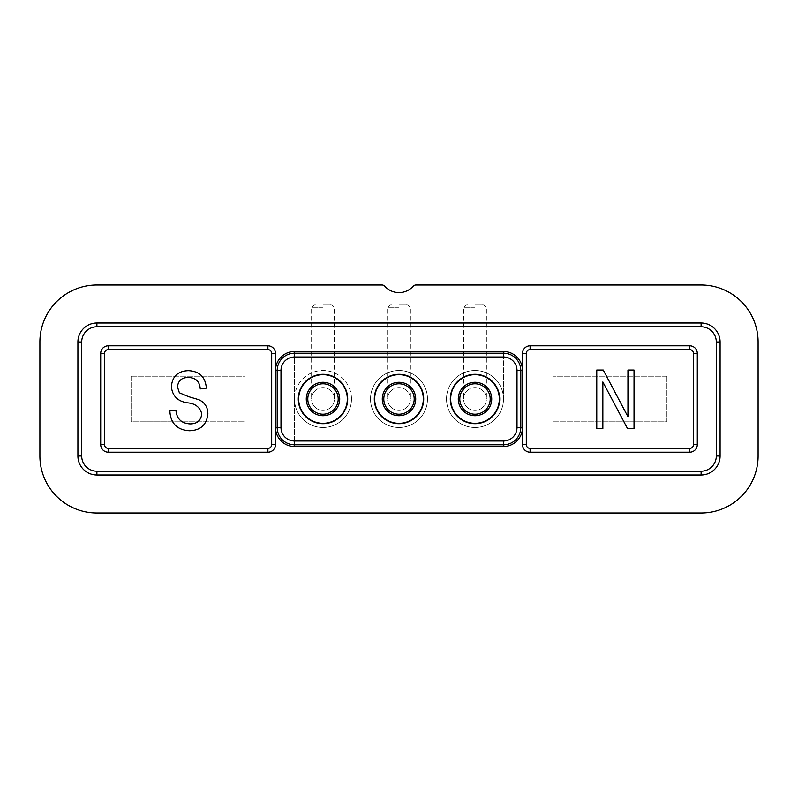 <?xml version="1.0" encoding="UTF-8"?>
<svg xmlns="http://www.w3.org/2000/svg" width="798" height="798" viewBox="0 0 798 798"><rect width="100%" height="100%" fill="white"/><g stroke="black" fill="none" stroke-linecap="round" stroke-linejoin="round"><path stroke-width="0.6" stroke-dasharray="3.99 2.99" d="M503.498 399A28.499 28.499 0 0 1 475 427.499A28.499 28.499 0 0 1 446.501 399A28.499 28.499 0 0 1 475 370.501A28.499 28.499 0 0 1 503.498 399A28.499 28.499 0 0 1 475 427.499A28.499 28.499 0 0 1 446.501 399A28.499 28.499 0 0 1 475 370.501A28.499 28.499 0 0 1 503.498 399L503.498 351.499L294.502 351.499L294.502 399A28.499 28.499 0 0 1 323 370.501A28.499 28.499 0 0 1 351.499 399A28.499 28.499 0 0 1 323 427.499A28.499 28.499 0 0 1 294.502 399L294.502 446.501L503.498 446.501L294.502 446.501L294.502 351.499L503.498 351.499L503.498 399M427.499 399A28.499 28.499 0 0 1 399 427.499A28.499 28.499 0 0 1 370.501 399A28.499 28.499 0 0 1 399 370.501A28.499 28.499 0 0 1 427.499 399A28.499 28.499 0 0 1 399 427.499A28.499 28.499 0 0 1 370.501 399A28.499 28.499 0 0 1 399 370.501A28.499 28.499 0 0 1 427.499 399M351.499 399A28.499 28.499 0 0 1 323 427.499A28.499 28.499 0 0 1 294.502 399A28.499 28.499 0 0 1 323 370.501A28.499 28.499 0 0 1 351.499 399M701.103 513.004A56.997 56.997 0 0 0 758.1 455.997L758.1 342.003A56.997 56.997 0 0 0 701.103 284.996L415.997 284.996A3.8 3.8 0 0 0 413.165 286.263A19.002 19.002 0 0 1 384.836 286.263A3.8 3.8 0 0 0 382.003 284.996L96.897 284.996A56.997 56.997 0 0 0 39.9 342.003L39.9 455.997A56.997 56.997 0 0 0 96.897 513.004L701.103 513.004M77.905 455.997A19.002 19.002 0 0 0 96.897 475L701.103 475M720.095 342.003A19.002 19.002 0 0 0 701.103 323L96.897 323M689.701 448.396L689.701 452.197L530.101 452.197A7.601 7.601 0 0 1 522.5 444.596L522.5 353.404A7.601 7.601 0 0 1 530.101 345.803L689.701 345.803L530.101 345.803A7.601 7.601 0 0 0 522.5 353.404A7.601 7.601 0 0 1 530.101 345.803L689.701 345.803A7.601 7.601 0 0 1 697.302 353.404L697.302 444.596L697.302 353.404A7.601 7.601 0 0 0 689.701 345.803A7.601 7.601 0 0 1 697.302 353.404L697.302 444.596A7.601 7.601 0 0 1 689.701 452.197L530.101 452.197L689.701 452.197A7.601 7.601 0 0 0 697.302 444.596L693.502 444.596L693.502 353.404A3.8 3.8 47.3 0 0 689.701 349.604L530.101 349.604A3.8 3.8 -45 0 0 526.301 353.404L526.301 444.596A3.8 3.8 -132.7 0 0 530.101 448.396L689.701 448.396A3.8 3.8 135 0 0 693.502 444.596M275.5 444.596L275.5 353.404L275.5 444.596A7.601 7.601 0 0 1 267.899 452.197L108.299 452.197L267.899 452.197A7.601 7.601 0 0 0 275.5 444.596A7.601 7.601 0 0 1 267.899 452.197L108.299 452.197A7.601 7.601 0 0 1 100.698 444.596L100.698 353.404A7.601 7.601 0 0 1 108.299 345.803L267.899 345.803L108.299 345.803A7.601 7.601 0 0 0 100.698 353.404A7.601 7.601 0 0 1 108.299 345.803L267.899 345.803A7.601 7.601 0 0 1 275.5 353.404A7.601 7.601 0 0 0 267.899 345.803A7.601 7.601 0 0 1 275.5 353.404L275.5 444.596L271.699 444.596L271.699 353.404A3.8 3.8 47.3 0 0 267.899 349.604L108.299 349.604A3.8 3.8 -45 0 0 104.498 353.404L104.498 444.596A3.8 3.8 -132.7 0 0 108.299 448.396L267.899 448.396A3.8 3.8 135 0 0 271.699 444.596M423.698 399A24.698 24.698 0 0 0 399 374.302A24.698 24.698 0 0 0 374.302 399A24.698 24.698 0 0 0 399 423.698A24.698 24.698 0 0 0 423.698 399A24.698 24.698 0 0 0 399 374.302A24.698 24.698 0 0 0 374.302 399A24.698 24.698 0 0 0 399 423.698A24.698 24.698 0 0 0 423.698 399A24.698 24.698 0 0 0 399 374.302A24.698 24.698 0 0 0 374.302 399A24.698 24.698 0 0 0 399 423.698A24.698 24.698 0 0 0 423.698 399M414.202 399A15.202 15.202 0 0 1 399 414.202A15.202 15.202 0 0 1 383.798 399A15.202 15.202 0 0 1 399 383.798A15.202 15.202 0 0 1 414.202 399A15.202 15.202 0 0 1 399 414.202A15.202 15.202 0 0 1 383.798 399A15.202 15.202 0 0 1 399 383.798A15.202 15.202 0 0 1 414.202 399A15.202 15.202 0 0 1 399 414.202A15.202 15.202 0 0 1 383.798 399A15.202 15.202 0 0 1 399 383.798A15.202 15.202 0 0 1 414.202 399M347.699 399A24.698 24.698 0 0 0 323 374.302A24.698 24.698 0 0 0 298.302 399A24.698 24.698 0 0 0 323 423.698A24.698 24.698 0 0 0 347.699 399A24.698 24.698 0 0 0 323 374.302A24.698 24.698 0 0 0 298.302 399A24.698 24.698 0 0 0 323 423.698A24.698 24.698 0 0 0 347.699 399A24.698 24.698 0 0 0 323 374.302A24.698 24.698 0 0 0 298.302 399A24.698 24.698 0 0 0 323 423.698A24.698 24.698 0 0 0 347.699 399M347.32 399A24.319 24.319 0 0 0 323 374.681A24.319 24.319 0 0 0 298.681 399A24.319 24.319 0 0 0 323 423.319A24.319 24.319 0 0 0 347.32 399A24.319 24.319 0 0 1 323 423.319A24.319 24.319 0 0 1 298.681 399A24.319 24.319 0 0 1 323 374.681A24.319 24.319 0 0 1 347.32 399A24.319 24.319 0 0 1 323 423.319A24.319 24.319 0 0 1 298.681 399A24.319 24.319 0 0 1 323 374.681A24.319 24.319 0 0 1 347.32 399M338.202 399A15.202 15.202 0 0 1 323 414.202A15.202 15.202 0 0 1 307.799 399A15.202 15.202 0 0 1 323 383.798A15.202 15.202 0 0 1 338.202 399A15.202 15.202 0 0 1 323 414.202A15.202 15.202 0 0 1 307.799 399A15.202 15.202 0 0 1 323 383.798A15.202 15.202 0 0 1 338.202 399A15.202 15.202 0 0 1 323 414.202A15.202 15.202 0 0 1 307.799 399A15.202 15.202 0 0 1 323 383.798A15.202 15.202 0 0 1 338.202 399M499.698 399A24.698 24.698 0 0 0 475 374.302A24.698 24.698 0 0 0 450.301 399A24.698 24.698 0 0 0 475 423.698A24.698 24.698 0 0 0 499.698 399A24.698 24.698 0 0 0 475 374.302A24.698 24.698 0 0 0 450.301 399A24.698 24.698 0 0 0 475 423.698A24.698 24.698 0 0 0 499.698 399A24.698 24.698 0 0 0 475 374.302A24.698 24.698 0 0 0 450.301 399A24.698 24.698 0 0 0 475 423.698A24.698 24.698 0 0 0 499.698 399M499.319 399A24.319 24.319 0 0 0 475 374.681A24.319 24.319 0 0 0 450.68 399A24.319 24.319 0 0 0 475 423.319A24.319 24.319 0 0 0 499.319 399A24.319 24.319 0 0 1 475 423.319A24.319 24.319 0 0 1 450.68 399A24.319 24.319 0 0 1 475 374.681A24.319 24.319 0 0 1 499.319 399A24.319 24.319 0 0 1 475 423.319A24.319 24.319 0 0 1 450.68 399A24.319 24.319 0 0 1 475 374.681A24.319 24.319 0 0 1 499.319 399M490.201 399A15.202 15.202 0 0 1 475 414.202A15.202 15.202 0 0 1 459.798 399A15.202 15.202 0 0 1 475 383.798A15.202 15.202 0 0 1 490.201 399A15.202 15.202 0 0 1 475 414.202A15.202 15.202 0 0 1 459.798 399A15.202 15.202 0 0 1 475 383.798A15.202 15.202 0 0 1 490.201 399A15.202 15.202 0 0 1 475 414.202A15.202 15.202 0 0 1 459.798 399A15.202 15.202 0 0 1 475 383.798A15.202 15.202 0 0 1 490.201 399M189.435 430.74C177.116 429.972 170.582 423.379 169.854 410.97L175.929 410.202C176.717 418.79 181.385 423.359 189.954 423.898C196.996 423.957 200.936 420.616 201.794 413.863C199.969 407.06 195.091 403.369 187.161 402.791C177.635 401.244 172.368 395.878 171.371 386.701C172.258 376.397 177.914 371.05 188.368 370.661C199.5 371.2 205.495 377.035 206.353 388.147L200.268 388.915C199.719 381.594 195.819 377.783 188.567 377.504C181.954 377.394 178.243 380.506 177.455 386.84L179.37 392.786L188.667 396.686L198.842 399.698C204.797 402.461 207.799 407.12 207.879 413.683C206.792 424.736 200.637 430.421 189.435 430.74M602.849 428.586L596.764 428.586L596.764 370.033L603.248 370.033L627.946 416.706L627.946 370.033L634.031 370.033L634.031 428.586L627.517 428.586L602.849 381.973L602.849 428.586M423.319 399A24.319 24.319 0 0 1 399 423.319A24.319 24.319 0 0 1 374.681 399A24.319 24.319 0 0 1 399 374.681A24.319 24.319 0 0 1 423.319 399A24.319 24.319 0 0 1 399 423.319A24.319 24.319 0 0 1 374.681 399A24.319 24.319 0 0 1 399 374.681A24.319 24.319 0 0 1 423.319 399M131.101 376.197L245.096 376.197L245.096 421.803L131.101 421.803L131.101 376.197L245.096 376.197L245.096 421.803L131.101 421.803L131.101 376.197M666.899 376.197L666.899 421.803L552.904 421.803L552.904 376.197L666.899 376.197L666.899 421.803L552.904 421.803L552.904 376.197L666.899 376.197M323 303.998L330.601 303.998L323 303.998M323 307.799L311.599 307.799L323 307.799M323 387.599A11.401 11.401 0 0 0 311.599 399A11.401 11.401 0 0 0 323 410.401A11.401 11.401 0 0 0 334.402 399A11.401 11.401 0 0 0 323 387.599A11.401 11.401 0 0 0 311.599 399A11.401 11.401 0 0 0 323 410.401A11.401 11.401 0 0 0 334.402 399A11.401 11.401 0 0 0 323 387.599M399 303.998L406.601 303.998L399 303.998M399 307.799L387.599 307.799L399 307.799M399 387.599A11.401 11.401 0 0 0 387.599 399A11.401 11.401 0 0 0 399 410.401A11.401 11.401 0 0 0 410.401 399A11.401 11.401 0 0 0 399 387.599A11.401 11.401 0 0 0 387.599 399A11.401 11.401 0 0 0 399 410.401A11.401 11.401 0 0 0 410.401 399A11.401 11.401 0 0 0 399 387.599M475 303.998L482.6 303.998L475 303.998M475 307.799L463.598 307.799L475 307.799M475 387.599A11.401 11.401 0 0 0 463.598 399A11.401 11.401 0 0 0 475 410.401A11.401 11.401 0 0 0 486.401 399A11.401 11.401 0 0 0 475 387.599A11.401 11.401 0 0 0 463.598 399A11.401 11.401 0 0 0 475 410.401A11.401 11.401 0 0 0 486.401 399A11.401 11.401 0 0 0 475 387.599M104.498 444.596L100.698 444.596M108.299 452.197L108.299 448.396M267.899 448.396L267.899 452.197M271.699 353.404L275.5 353.404M267.899 345.803L267.899 349.604M108.299 349.604L108.299 345.803M100.698 353.404L104.498 353.404M526.301 444.596L522.5 444.596M530.101 452.197L530.101 448.396M693.502 353.404L697.302 353.404M689.701 345.803L689.701 349.604M530.101 349.604L530.101 345.803M522.5 353.404L526.301 353.404M323 379.998L311.599 379.998L323 379.998M399 379.998L387.599 379.998L399 379.998M475 379.998L463.598 379.998L475 379.998M315.4 303.998L311.599 307.799L311.599 399M330.601 303.998L334.402 307.799L334.402 399M391.399 303.998L387.599 307.799L387.599 399M406.601 303.998L410.401 307.799L410.401 399M467.399 303.998L463.598 307.799L463.598 399M482.6 303.998L486.401 307.799L486.401 399"/><path stroke-width="1.2" d="M602.849 381.973L602.849 428.586L596.764 428.586L596.764 370.033L603.248 370.033L627.946 416.706L627.946 370.033L634.031 370.033L634.031 428.586L627.517 428.586L602.849 381.973M207.879 413.683C206.792 424.736 200.637 430.421 189.435 430.74C177.116 429.972 170.582 423.379 169.854 410.97L175.929 410.202C176.717 418.79 181.385 423.359 189.954 423.898C196.996 423.957 200.936 420.616 201.794 413.863C199.969 407.06 195.091 403.369 187.161 402.791C177.635 401.244 172.368 395.878 171.371 386.701C172.258 376.397 177.914 371.05 188.368 370.661C199.5 371.2 205.495 377.035 206.353 388.147L200.268 388.915C199.719 381.594 195.819 377.783 188.567 377.504C181.954 377.394 178.243 380.506 177.455 386.84L179.37 392.786L188.667 396.686L198.842 399.698C204.797 402.461 207.799 407.12 207.879 413.683M758.1 342.003L758.1 455.997A56.997 56.997 0 0 1 701.103 513.004L96.897 513.004A56.997 56.997 0 0 1 39.9 455.997L39.9 342.003A56.997 56.997 0 0 1 96.897 284.996L382.003 284.996A3.8 3.8 0 0 1 384.836 286.263A19.002 19.002 0 0 0 413.165 286.263A3.8 3.8 0 0 1 415.997 284.996L701.103 284.996A56.997 56.997 0 0 1 758.1 342.003M77.905 342.003L77.905 455.997L77.905 342.003A19.002 19.002 0 0 1 96.897 323A19.002 19.002 0 0 0 77.905 342.003L81.695 342.003L81.695 455.997A15.202 15.202 0 0 0 96.897 471.199L96.897 475A19.002 19.002 0 0 1 77.905 455.997L81.695 455.997M720.095 455.997L720.095 342.003L720.095 455.997A19.002 19.002 0 0 1 701.103 475A19.002 19.002 0 0 0 720.095 455.997L716.305 455.997L716.305 342.003A15.202 15.202 0 0 0 701.103 326.801L96.897 326.801A15.202 15.202 0 0 0 81.695 342.003M96.897 471.199L701.103 471.199L701.103 475L96.897 475M280.996 370.501L280.996 427.499A13.506 13.506 0 0 0 294.502 441.005L503.498 441.005A13.506 13.506 0 0 0 517.004 427.499L517.004 370.501A13.506 13.506 0 0 0 503.498 356.995L503.498 351.499L294.502 351.499L294.502 356.995A13.506 13.506 0 0 0 280.996 370.501L275.5 370.501L275.5 353.404L271.699 353.404A3.8 3.8 -135 0 0 267.899 349.604L108.299 349.604A3.8 3.8 135 0 0 104.498 353.404L104.498 444.596A3.8 3.8 47.5 0 0 108.299 448.396L267.899 448.396A3.8 3.8 -42.5 0 0 271.699 444.596L271.699 353.404M503.498 351.499A19.002 19.002 0 0 1 522.5 370.501L522.5 444.596A7.601 7.601 0 0 0 530.101 452.197A7.601 7.601 0 0 1 522.5 444.596L526.301 444.596A3.8 3.8 47.5 0 0 530.101 448.396L689.701 448.396A3.8 3.8 -42.5 0 0 693.502 444.596L693.502 353.404A3.8 3.8 -135 0 0 689.701 349.604L530.101 349.604A3.8 3.8 135 0 0 526.301 353.404L526.301 444.596M526.301 353.404L522.5 353.404L522.5 370.501L517.004 370.501M522.5 353.404A7.601 7.601 0 0 1 530.101 345.803L689.701 345.803A7.601 7.601 0 0 1 697.302 353.404L697.302 444.596A7.601 7.601 0 0 1 689.701 452.197L530.101 452.197A7.601 7.601 0 0 1 522.5 444.596M517.004 427.499L522.5 427.499A19.002 19.002 0 0 1 503.498 446.501L503.498 441.005M294.502 441.005L294.502 446.501L503.498 446.501M294.502 446.501A19.002 19.002 0 0 1 275.5 427.499L275.5 370.501A19.002 19.002 0 0 1 294.502 351.499M271.699 444.596L275.5 444.596L275.5 427.499L280.996 427.499M275.5 444.596A7.601 7.601 0 0 1 267.899 452.197L108.299 452.197A7.601 7.601 0 0 1 100.698 444.596L100.698 353.404A7.601 7.601 0 0 1 108.299 345.803L267.899 345.803A7.601 7.601 0 0 1 275.5 353.404M96.897 326.801L96.897 323L701.103 323A19.002 19.002 0 0 1 720.095 342.003L716.305 342.003M423.698 399A24.698 24.698 0 0 1 399 423.698A24.698 24.698 0 0 1 374.302 399A24.698 24.698 0 0 1 399 374.302A24.698 24.698 0 0 1 423.698 399M347.699 399A24.698 24.698 0 0 1 323 423.698A24.698 24.698 0 0 1 298.302 399A24.698 24.698 0 0 1 323 374.302A24.698 24.698 0 0 1 347.699 399M499.698 399A24.698 24.698 0 0 1 475 423.698A24.698 24.698 0 0 1 450.301 399A24.698 24.698 0 0 1 475 374.302A24.698 24.698 0 0 1 499.698 399M423.319 399A24.319 24.319 0 0 0 399 374.681A24.319 24.319 0 0 0 374.681 399A24.319 24.319 0 0 0 399 423.319A24.319 24.319 0 0 0 423.319 399A24.319 24.319 0 0 0 399 374.681A24.319 24.319 0 0 0 374.681 399A24.319 24.319 0 0 0 399 423.319A24.319 24.319 0 0 0 423.319 399A24.319 24.319 0 0 1 399 423.319A24.319 24.319 0 0 1 374.681 399M383.798 399A15.202 15.202 0 0 1 399 383.798A15.202 15.202 0 0 1 414.202 399A15.202 15.202 0 0 1 399 414.202A15.202 15.202 0 0 1 383.798 399M298.681 399A24.319 24.319 0 0 0 323 423.319A24.319 24.319 0 0 0 347.32 399A24.319 24.319 0 0 0 323 374.681A24.319 24.319 0 0 0 298.681 399A24.319 24.319 0 0 0 323 423.319A24.319 24.319 0 0 0 347.32 399M307.799 399A15.202 15.202 0 0 1 323 383.798A15.202 15.202 0 0 1 338.202 399A15.202 15.202 0 0 1 323 414.202A15.202 15.202 0 0 1 307.799 399M450.68 399A24.319 24.319 0 0 0 475 423.319A24.319 24.319 0 0 0 499.319 399A24.319 24.319 0 0 0 475 374.681A24.319 24.319 0 0 0 450.68 399A24.319 24.319 0 0 0 475 423.319A24.319 24.319 0 0 0 499.319 399M459.798 399A15.202 15.202 0 0 1 475 383.798A15.202 15.202 0 0 1 490.201 399A15.202 15.202 0 0 1 475 414.202A15.202 15.202 0 0 1 459.798 399M108.299 452.197A7.601 7.601 0 0 1 100.698 444.596A7.601 7.601 0 0 0 108.299 452.197L108.299 448.396M693.502 444.596L697.302 444.596A7.601 7.601 0 0 1 689.701 452.197L689.701 448.396M701.103 471.199A15.202 15.202 0 0 0 716.305 455.997M701.103 326.801L701.103 323M277.205 370.501A17.297 17.297 0 0 1 294.502 353.205L503.498 353.205A17.297 17.297 0 0 1 520.795 370.501L520.795 427.499A17.297 17.297 0 0 1 503.498 444.795L294.502 444.795A17.297 17.297 0 0 1 277.205 427.499L277.205 370.501M503.498 356.995L294.502 356.995M530.101 345.803L530.101 349.604M689.701 349.604L689.701 345.803M697.302 353.404L693.502 353.404M530.101 448.396L530.101 452.197M267.899 452.197L267.899 448.396M100.698 444.596L104.498 444.596M104.498 353.404L100.698 353.404M108.299 345.803L108.299 349.604M267.899 349.604L267.899 345.803M382.282 399A16.718 16.718 0 0 0 399 415.718A16.718 16.718 0 0 0 415.718 399A16.718 16.718 0 0 0 399 382.282A16.718 16.718 0 0 0 382.282 399M306.282 399A16.718 16.718 0 0 0 323 415.718A16.718 16.718 0 0 0 339.719 399A16.718 16.718 0 0 0 323 382.282A16.718 16.718 0 0 0 306.282 399M458.281 399A16.718 16.718 0 0 0 475 415.718A16.718 16.718 0 0 0 491.718 399A16.718 16.718 0 0 0 475 382.282A16.718 16.718 0 0 0 458.281 399"/></g></svg>
